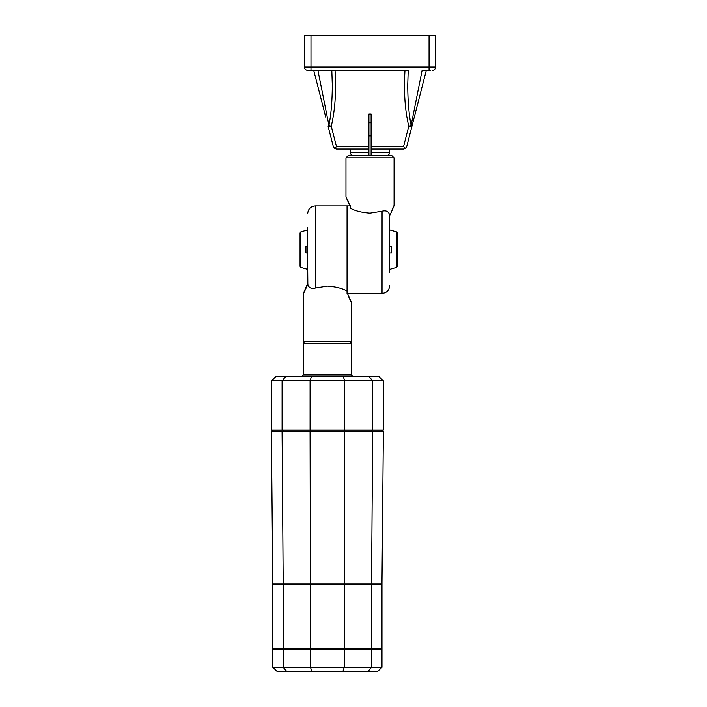 <?xml version="1.0" encoding="UTF-8"?>
<svg xmlns="http://www.w3.org/2000/svg" width="707" height="707" viewBox="0 0 707 707"><rect width="100%" height="100%" fill="white"/><g stroke="black" fill="none" stroke-linecap="round" stroke-linejoin="round"><path stroke-width="1.06" d="M327.323 117.344L317.929 70.338L328.941 125.431L329.427 122.815C331.309 111.883 332.263 99.219 332.299 84.813L331.813 70.338M408.222 70.338L407.736 84.813C407.78 99.219 408.734 111.883 410.608 122.815L411.103 125.431L422.114 70.338L412.932 116.257M304.425 67.059L304.425 35.35L435.618 35.35L435.618 67.059A3.279 3.279 0 0 1 432.339 70.338A3.279 3.279 0 0 0 435.618 67.059L304.425 67.059A3.279 3.279 0 0 0 307.704 70.338L408.107 70.338M371.113 155.611L371.113 114.066L368.93 114.066L368.93 155.611M325.794 117.344L313.714 70.338L317.929 70.338M368.93 149.053L336.488 149.053L334.729 148.541L336.488 146.588L331.256 126.244A3.279 0.795 165.6 0 1 328.083 126.244A3.279 0.795 -14.4 0 1 328.941 125.431A3.279 0.795 14.4 0 0 331.256 126.244C335.091 110.248 336.346 91.61 335.047 70.338L331.928 70.338M422.114 70.338L430.696 70.338M426.321 70.338L411.96 126.244L426.321 70.338M411.96 126.244A3.279 0.795 -165.6 0 1 408.779 126.244A3.279 0.795 -14.4 0 0 411.103 125.431A3.279 0.795 14.4 0 1 411.96 126.244L406.728 146.588L405.314 148.541L403.556 149.053L371.113 149.053M334.729 148.541L333.306 146.588L328.083 126.244M405.314 148.541L403.556 146.588L408.779 126.244C404.952 110.248 403.688 91.61 404.987 70.338M370.017 155.611L391.881 155.611L394.073 157.802L345.97 157.802L348.153 155.611L370.017 155.611M389.698 214.46L389.548 214.778C388.585 211.358 386.084 210.165 382.045 211.181L370.017 213.116C361.613 212.507 355.055 210.854 350.336 208.15L350.336 205.286C344.848 194.416 344.848 194.416 350.336 205.286L350.336 206.568M394.073 157.802L394.073 205.401L392.182 209.254M347.393 293.37L382.045 293.37L382.072 211.181M385.925 210.96L387.763 211.808M396.556 231.914L389.698 229.961L389.698 215.838L389.698 272.204L389.698 269.314L396.556 267.352L396.556 231.914L397.352 232.965L397.352 249.633L397.352 232.965M389.548 214.778L389.698 215.732C394.789 204.146 394.789 204.146 389.698 215.732L393.781 206.488M348.507 201.636L347.614 199.887M372.686 431.129L371.555 583.089L381.983 583.089L383.38 431.129L271.382 431.129L272.778 583.089L381.983 583.089L381.983 667.275L272.778 667.275L272.778 649.786L381.983 649.786L371.555 649.786L371.555 667.275L367.834 671.65L377.388 671.65L381.983 667.275M282.075 431.129L283.207 584.185L381.983 584.185L371.555 584.185L371.555 648.69L381.983 648.69L371.555 648.69L371.555 649.786L344.256 649.786L344.256 667.275L342.833 671.65L367.834 671.65M344.689 431.129L344.256 648.69L371.555 648.69L344.256 648.69L344.256 649.786L310.506 649.786L310.506 667.275L311.928 671.65L342.833 671.65M310.073 431.129L310.506 648.69L344.256 648.69L310.506 648.69L310.506 649.786L283.207 649.786L283.207 667.275L286.927 671.65L311.928 671.65M371.555 583.089L371.555 584.185L283.207 584.185L283.207 648.69L310.506 648.69L283.207 648.69L283.207 649.786L272.778 649.786L272.778 648.69L283.207 648.69L272.778 648.69L272.778 584.185L283.207 584.185L272.778 584.185L272.778 583.089L371.555 583.089M286.927 671.65L277.374 671.65L272.778 667.275M346.951 199.241L350.009 205.905L347.057 205.905L347.057 293.988C352.554 304.858 352.554 304.858 347.057 293.988L347.057 292.707C352.183 303.807 352.183 303.807 347.057 292.707M305.221 290.02L303.33 293.873L303.33 341.472L351.432 341.472L351.432 302.623L348.896 297.638M315.357 288.085L315.357 205.905L347.057 205.905L347.057 291.125C342.347 288.421 335.79 286.768 327.385 286.158L315.357 288.085C311.301 289.092 308.8 287.899 307.845 284.497L307.704 269.314L300.837 267.352L300.837 231.914L300.051 232.965L300.051 266.3L300.837 267.352M347.057 293.37L347.057 293.988M300.837 231.914L307.704 229.961L307.704 227.071L307.704 283.427L303.33 293.873M307.704 283.534L307.845 284.497L303.33 293.873L307.845 284.497M307.704 246.354L305.954 246.354L305.954 252.92L307.704 252.92M397.352 249.633L397.352 266.3L397.352 249.633M389.698 246.354L391.448 246.354L391.448 252.92L389.698 252.92M371.573 430.033L371.573 431.129M344.274 430.033L344.274 431.129M382.001 430.033L382.001 431.129M272.796 430.033L272.796 431.129M283.224 430.033L283.224 431.129M310.523 430.033L310.523 431.129M303.33 374.931L351.432 374.931L351.432 343.664L303.33 343.664L303.33 374.931L301.801 376.46M372.669 430.033L383.362 430.033L383.362 380.834L271.4 380.834L275.995 376.46L285.814 376.46L282.093 380.834L282.093 430.033L372.669 430.033L372.669 380.834L368.957 376.46L343.257 376.46L344.68 380.834L344.68 430.033M271.4 380.834L271.4 430.033L282.093 430.033M310.081 430.033L310.081 380.834L311.504 376.46L285.814 376.46M368.957 376.46L378.766 376.46L383.362 380.834M343.257 376.46L311.504 376.46M429.061 70.338L429.061 35.35M310.983 70.338L310.983 35.35M336.488 146.588L368.93 146.588M371.113 146.588L403.556 146.588M371.113 152.332L389.698 152.332C389.504 154.329 388.408 155.416 386.42 155.611M353.624 155.611C351.626 155.416 350.531 154.329 350.336 152.332L368.93 152.332M368.93 122.815L371.113 122.815M368.93 135.93L371.113 135.93M389.698 152.332L389.698 149.053M350.336 152.332L350.336 149.053M382.045 293.37C386.694 292.919 389.248 290.365 389.698 285.716M389.698 215.847L393.154 207.911M393.172 207.876L394.073 205.401M350.336 206.63L345.97 196.652L345.97 157.802M346.677 198.658L346.262 197.748M351.432 341.472C352.015 341.976 351.282 342.701 349.249 343.664M315.357 205.905C310.709 206.356 308.155 208.91 307.704 213.558M307.704 283.427L303.621 292.786M347.057 292.636L351.14 301.527M351.432 302.623L351.229 301.695M303.33 341.472C302.764 341.994 303.489 342.718 305.512 343.664M396.556 267.352L397.352 266.3M351.432 374.931L352.961 376.46"/></g></svg>
